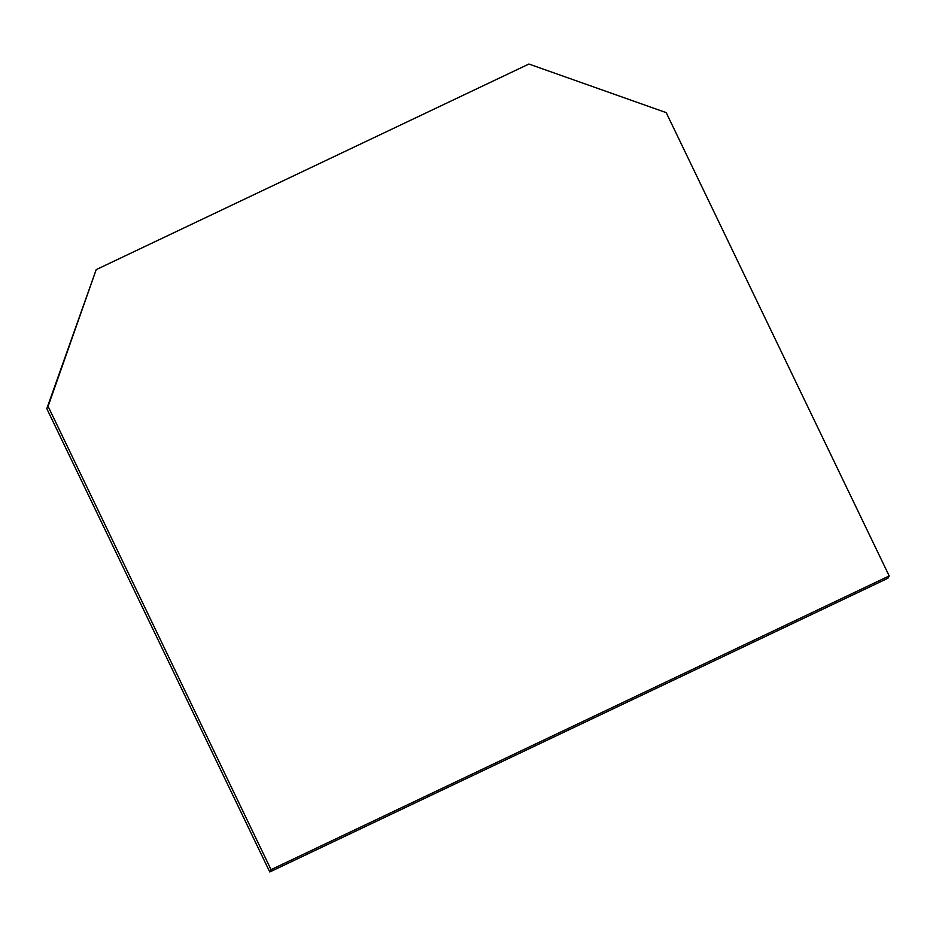 <?xml version="1.0" encoding="UTF-8"?>
<svg xmlns="http://www.w3.org/2000/svg" width="936" height="936" viewBox="0 0 936 936"><rect width="100%" height="100%" fill="white"/><g stroke="black" fill="none" stroke-linecap="round" stroke-linejoin="round"><path stroke-width="1.4" d="M889.2 575.944L887.913 578.261L269.779 871.966L271.054 869.661L889.2 575.944L666.221 112.636L528.91 64.034L96.209 269.626L48.087 406.353L271.054 869.661M96.209 269.626L46.8 408.658L269.779 871.966M48.087 406.353L46.8 408.658"/></g></svg>
